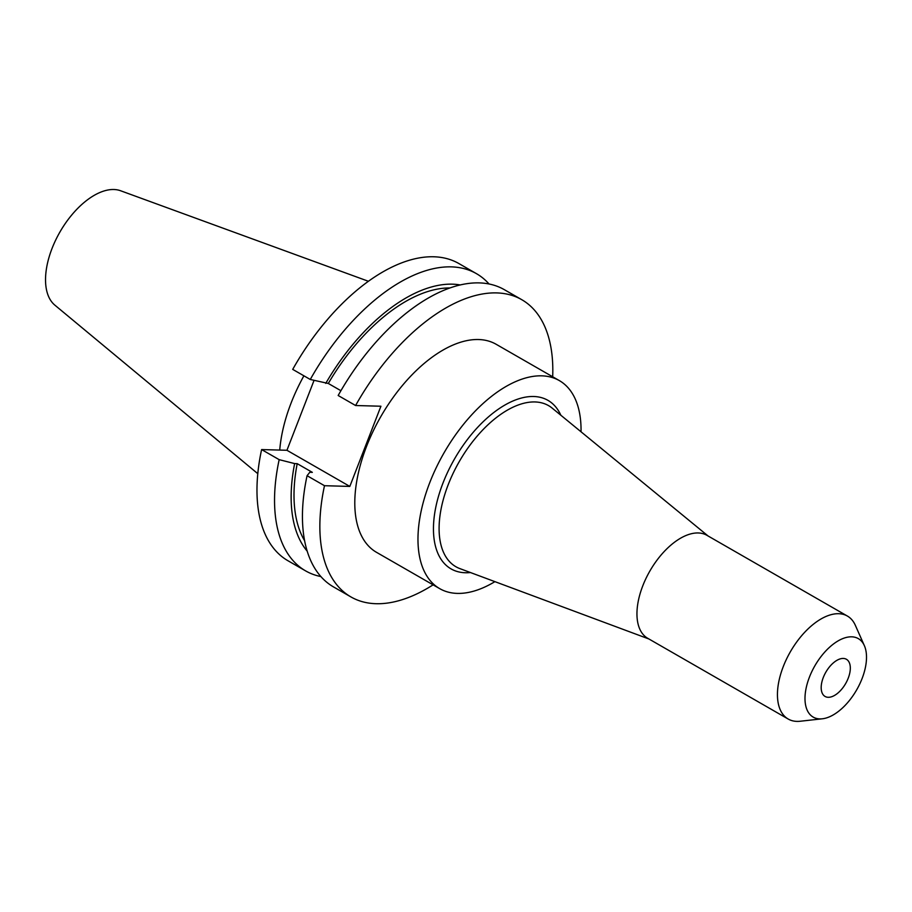 <?xml version="1.0" encoding="UTF-8"?>
<svg xmlns="http://www.w3.org/2000/svg" width="912" height="912" viewBox="0 0 912 912"><rect width="100%" height="100%" fill="white"/><g stroke="black" fill="none" stroke-linecap="round" stroke-linejoin="round"><path stroke-width="1.37" d="M581.035 431.798A119.996 63.943 119.9 0 0 559.307 380.578L496.128 344.269A119.996 63.943 119.9 0 0 366.567 446.356A119.996 63.943 119.9 0 0 376.542 552.341L439.721 588.65A119.996 63.943 119.9 0 0 494.908 581.651M559.307 380.578A119.996 63.943 119.9 0 0 429.746 482.665A119.996 63.943 119.9 0 0 439.721 588.65M864.371 645.673L855.342 625.313A59.383 31.646 119.9 0 0 847.396 616.056L706.903 535.31A59.383 31.646 119.9 0 0 642.778 585.835A59.383 31.646 119.9 0 0 647.725 638.297L788.207 719.044A59.383 31.646 119.9 0 0 800.212 721.244L822.339 718.793A45.269 24.122 119.9 0 0 862.068 678.596A45.269 24.122 119.9 0 0 864.371 645.673A45.269 24.122 119.9 0 0 838.333 640.76A45.269 24.122 119.9 0 0 809.434 677.126A45.269 24.122 119.9 0 0 822.339 718.793M847.396 616.056A59.383 31.646 119.9 0 0 783.271 666.581A59.383 31.646 119.9 0 0 788.207 719.044M823.285 677.513A21.432 11.423 -60.1 0 1 846.427 659.285A21.432 11.423 -60.1 0 1 848.217 678.209A21.432 11.423 -60.1 0 1 825.075 696.449A21.432 11.423 -60.1 0 1 823.285 677.513M368.391 281.272L120.612 190.756A66.257 35.306 119.9 0 0 52.03 248.497A66.257 35.306 119.9 0 0 54.868 305.155L257.8 473.681M303.901 375.812A119.996 63.943 119.9 0 0 291.11 402.99A119.996 63.943 119.9 0 0 279.733 450.072M489.049 283.985A171.41 91.348 119.9 0 0 476.429 273.646A171.41 91.348 119.9 0 0 310.274 379.472L292.718 369.383A171.41 91.348 119.9 0 1 458.873 263.545L476.429 273.646M310.274 379.472L328.297 383.462L340.917 390.712M460.184 284.943A156.362 83.323 119.9 0 0 325.744 383.393M449.878 287.964A152.144 81.077 119.9 0 0 328.297 383.462M521.755 299.683L504.336 289.674A171.41 91.348 119.9 0 0 338.17 395.5L355.589 405.521A171.41 91.348 119.9 0 1 521.755 299.683A171.41 91.348 119.9 0 1 552.683 376.781M314.036 380.429L286.938 450.277L261.607 449.57A171.41 91.348 119.9 0 0 288.044 560.789L305.6 570.878A171.41 91.348 119.9 0 0 320.887 576.566M261.607 449.57L279.175 459.659A171.41 91.348 119.9 0 0 305.6 570.878M307.07 475.699L324.49 485.708A171.41 91.348 119.9 0 0 350.926 596.927L333.496 586.906A171.41 91.348 119.9 0 1 307.07 475.699L309.784 472.279L312.337 472.359L297.198 463.649L294.633 463.581A156.362 83.323 119.9 0 0 307.184 551.144M294.633 463.581L279.175 459.659M297.198 463.649A152.144 81.077 119.9 0 0 304.608 540.725M324.49 485.708L349.82 486.415L380.92 406.228L355.589 405.521M350.926 596.927A171.41 91.348 119.9 0 0 433.109 584.843M286.938 450.277L349.82 486.415M708.122 536.017L552.17 408.12A92.921 49.522 119.9 0 0 448.214 484.671A92.921 49.522 119.9 0 0 459.922 568.621L648.934 638.993M470.444 572.542A97.208 51.802 -60.1 0 1 442.993 483.029A97.208 51.802 -60.1 0 1 504.917 405.031A97.208 51.802 -60.1 0 1 560.846 415.245"/></g></svg>
